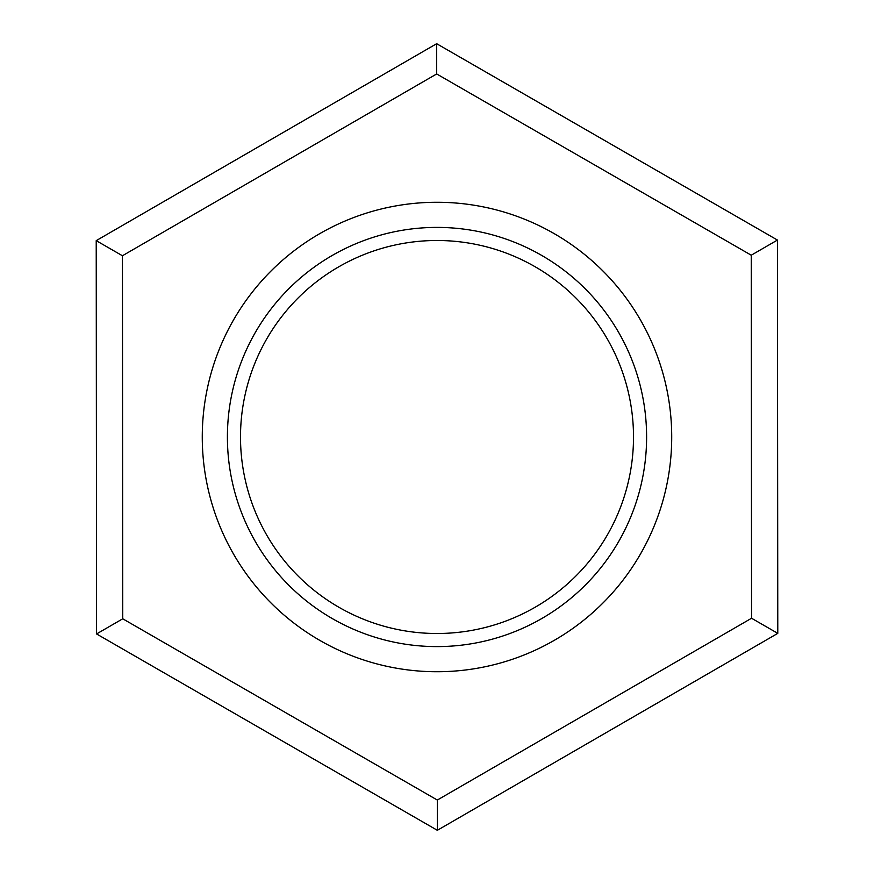 <?xml version="1.0" encoding="UTF-8"?>
<svg xmlns="http://www.w3.org/2000/svg" width="874" height="874" viewBox="0 0 874 874"><rect width="100%" height="100%" fill="white"/><g stroke="black" fill="none" stroke-linecap="round" stroke-linejoin="round"><path stroke-width="1.31" d="M633.508 437A196.508 196.508 0 0 1 338.751 607.179A196.508 196.508 0 0 1 338.751 266.821A196.508 196.508 0 0 1 633.508 437M646.607 437A209.607 209.607 0 0 0 332.196 255.481A209.607 209.607 0 0 0 332.196 618.519A209.607 209.607 0 0 0 646.607 437M96.566 633.945L437.339 830.3L777.784 633.355L777.434 240.055L436.661 43.7L96.216 240.645L96.566 633.945L122.753 618.792L122.436 255.754L436.683 73.951L751.247 255.208L751.564 618.246L437.317 800.049L122.753 618.792M554.542 640.183A234.735 234.735 0 0 0 396.173 205.849A234.735 234.735 0 0 0 216.468 517.408A234.735 234.735 0 0 0 554.542 640.183M751.564 618.246L777.784 633.355M751.247 255.208L777.434 240.055M436.683 73.951L436.661 43.7M122.436 255.754L96.216 240.645M437.317 800.049L437.339 830.3M266.821 732.051L437.175 830.202M607.43 731.899L777.609 633.453M777.609 436.847L777.434 240.252M607.179 141.949L436.825 43.798M266.57 142.101L96.391 240.547M96.391 437.153L96.566 633.748"/></g></svg>
